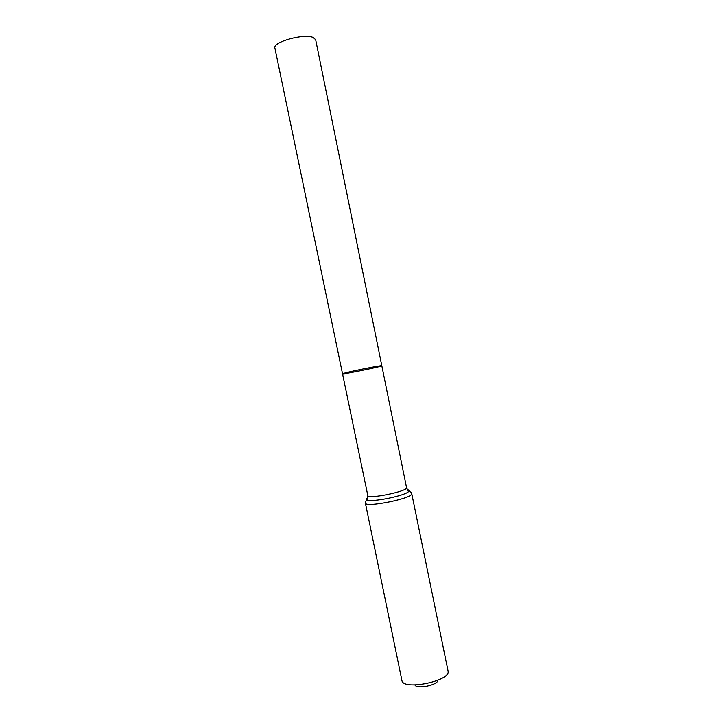 <?xml version="1.0" encoding="UTF-8"?>
<svg xmlns="http://www.w3.org/2000/svg" width="723" height="723" viewBox="0 0 723 723"><rect width="100%" height="100%" fill="white"/><g stroke="black" fill="none" stroke-linecap="round" stroke-linejoin="round"><path stroke-width="1.08" d="M344.663 373.113C352.779 370.863 382.476 364.988 381.816 365.775C383.118 366.326 341.563 374.857 342.539 373.836L344.663 373.113M414.921 684.97C416.656 689.471 438.048 685.088 437.858 680.262M411.73 493.556C414.089 498.111 365.016 508.179 365.386 503.072L401.952 680.668C403.389 690.709 450.718 680.994 448.088 671.197L411.73 493.556C411.279 492.047 410.185 491.441 408.441 491.721C409.652 490.682 409.281 489.977 407.338 489.616M381.816 365.775C383.118 366.326 341.563 374.857 342.539 373.836L274.912 48.098C272.39 42.061 304.04 33.222 313.195 37.497L315.662 39.729L406.534 487.573C408.441 491.215 367.492 499.62 367.808 495.526L342.539 373.836M367.871 497.722C366.227 498.816 366.172 499.602 367.691 500.09C373.068 502.259 404.356 495.833 408.441 491.721L406.534 487.573M365.386 503.072C365.205 501.509 365.974 500.515 367.691 500.09L367.808 495.526"/></g></svg>
